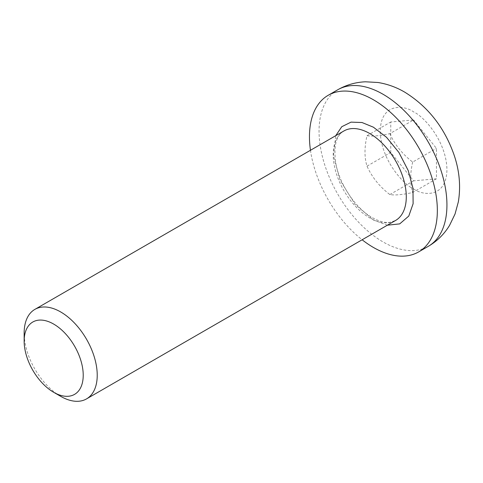 <?xml version="1.0" encoding="UTF-8"?>
<svg xmlns="http://www.w3.org/2000/svg" width="483" height="483" viewBox="0 0 483 483"><rect width="100%" height="100%" fill="white"/><g stroke="black" fill="none" stroke-linecap="round" stroke-linejoin="round"><path stroke-width="0.36" stroke-dasharray="2.42 1.81" d="M387.396 225.193L373.401 220.019L355.114 204.381L340.014 180.165L333.451 155.653L335.727 135.693M436.433 178.807L412.681 192.524C402.411 194.746 394.798 195.428 389.847 194.564C379.578 186.661 371.964 177.195 367.008 166.152C364.333 157.573 364.333 147.424 367.008 135.705C371.922 136.568 379.535 135.892 389.847 133.664L413.593 119.953L390.759 121.988L390.759 152.441L413.593 180.847L436.433 178.807L436.433 148.359L413.593 119.953M60.689 396.338A51.675 29.831 60 0 1 24.15 333.053M310.46 150.279A90.43 52.212 -120 0 0 362.135 239.779M389.847 194.564L413.593 180.847M367.008 166.152L390.759 152.441M367.008 135.705L390.759 121.988M389.847 133.664C394.762 144.652 402.369 154.125 412.681 162.071L436.433 148.359M412.681 162.071C410.007 173.741 410.007 183.89 412.681 192.524M343.914 130.965A51.675 29.831 -120 0 0 335.993 172.371A51.675 29.831 -120 0 0 369.749 217.905A51.675 29.831 -120 0 0 395.583 220.465L390.433 222.24C385.386 223.074 379.354 221.546 372.333 217.652C355.844 208.584 339.332 184.24 335.751 163.073C333.427 146.029 336.144 135.325 343.914 130.965M413.593 188.901C423.35 196.08 446.485 197.885 446.938 169.648C446.485 140.891 423.35 115.98 413.593 111.899C403.842 104.72 380.707 102.915 380.254 131.153C380.707 159.909 403.842 184.814 413.593 188.901M337.78 89.753A90.43 52.212 -120 0 0 323.918 162.216A90.43 52.212 -120 0 0 382.995 241.905A90.43 52.212 -120 0 0 428.21 246.384"/><path stroke-width="0.72" d="M335.727 135.693L341.771 126.709L351.026 122.133L362.002 122.513L373.401 127.192L386.509 137.293L398.922 152.483L408.28 170.68L412.965 188.225L413.122 203.687L408.775 216.07L399.713 223.883L387.396 225.193M24.15 341.143L24.15 333.053A51.675 29.831 60 0 1 34.854 309.398A51.675 29.831 60 0 1 60.689 311.958A51.675 29.831 60 0 1 94.445 357.492A51.675 29.831 60 0 1 86.523 398.898A51.675 29.831 60 0 1 60.689 396.338L53.685 392.299A41.767 24.114 60 0 1 24.15 341.143A41.767 24.114 60 0 1 53.685 324.087A41.767 24.114 60 0 1 83.221 375.243A41.767 24.114 60 0 1 53.685 392.299L60.689 396.338M362.135 239.779A90.43 52.212 -120 0 0 373.401 247.441A90.43 52.212 -120 0 0 418.616 251.921A90.43 52.212 -120 0 0 432.478 179.459A90.43 52.212 -120 0 0 373.401 99.77A90.43 52.212 -120 0 0 328.186 95.29A90.43 52.212 -120 0 0 310.46 150.279M86.523 398.898L395.583 220.465A51.675 29.831 -120 0 0 403.504 179.06A51.675 29.831 -120 0 0 369.749 133.525A51.675 29.831 -120 0 0 343.914 130.965L34.854 309.398M337.78 89.753C346.396 84.851 355.639 82.201 365.51 81.796L377.923 82.49C387.354 84 396.259 87.2 404.633 92.09C427.986 106.538 444.463 127.488 454.068 154.946C459.472 170.765 460.897 186.42 458.331 201.912L455.034 214.029L449.558 225.38C444.221 234.164 437.103 241.168 428.21 246.384A90.43 52.212 -120 0 0 442.072 173.922A90.43 52.212 -120 0 0 382.995 94.233A90.43 52.212 -120 0 0 337.78 89.753L328.186 95.29M418.616 251.921L428.21 246.384"/></g></svg>
